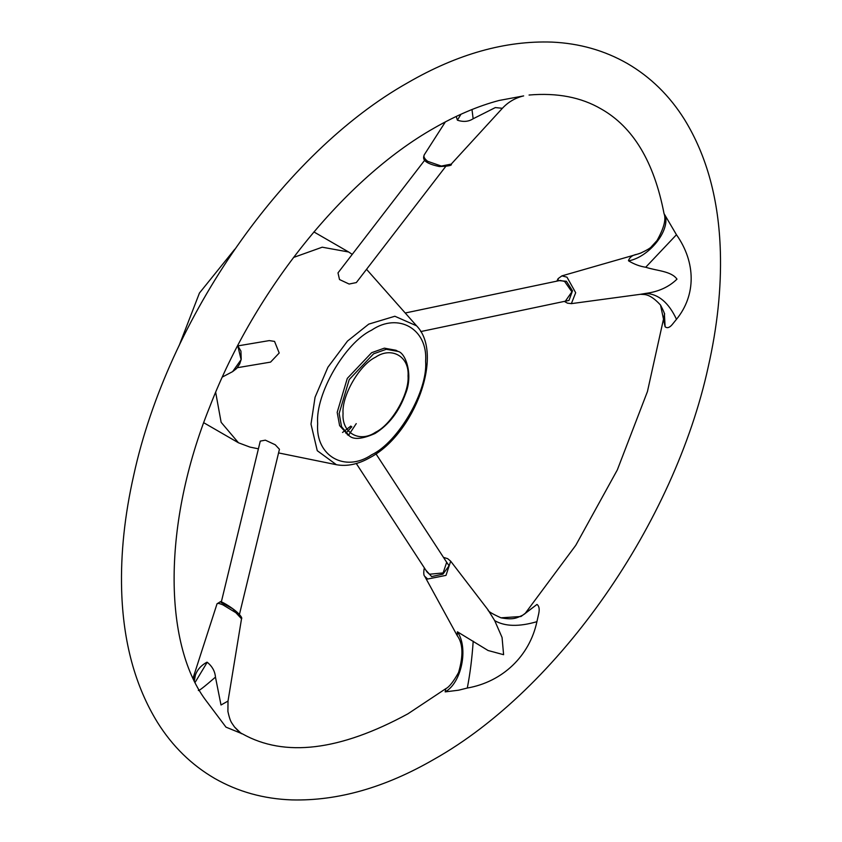 <?xml version="1.0" encoding="UTF-8"?>
<svg xmlns="http://www.w3.org/2000/svg" width="842" height="842" viewBox="0 0 842 842"><rect width="100%" height="100%" fill="white"/><g stroke="black" fill="none" stroke-linecap="round" stroke-linejoin="round"><path stroke-width="1.26" d="M222.372 377.027L232.634 371.617L241.117 359.629L237.728 345.63M529.06 95.03L529.06 95.03C557.162 92.62 581.191 97.262 601.146 108.944C633.11 126.984 654.076 161.864 664.033 213.605L676.452 234.739C695.997 262.42 696.155 295.279 676.484 319.297L672.263 324.507C669.622 327.685 667.243 328.443 665.117 326.791L664.454 314.824L647.445 391.53L617.333 469.889L575.77 545.311L525.134 613.492L536.975 604.44C539.154 605.956 539.722 609.124 538.669 613.934L536.912 621.68C529.597 655.971 502.632 681.873 467.299 688.04L458.616 690.198L445.176 691.882L445.786 688.682L407.886 713.837C339.789 750.832 284.649 757.516 242.485 733.898L225.972 727.141L205.048 699.292C163.695 642.614 162.38 524.145 209.721 406.865C254.947 289.49 345.02 178.399 434.114 128.089C456.553 115.196 478.214 105.987 499.106 100.472L523.65 95.904C515.304 97.882 508.221 102.008 502.379 108.292L495.328 107.576L473.141 118.764C468.594 121.701 463.353 122.174 457.406 120.174L456.206 116.459M424.379 154.633L424.431 154.549C423.2 156.412 424.273 158.664 427.673 161.317L441.324 166.063L451.238 164.106C452.375 165.432 448.407 166.242 439.335 166.537C420.558 162.527 423.347 157.338 424.379 154.633L445.386 121.869M194.344 680.862L195.386 675.116C197.281 669.716 201.101 665.433 206.827 662.244L207.216 662.254C212.226 666.327 214.973 671.284 215.468 677.136L221.004 704.996L228.014 701.07L241.528 618.796L235.834 612.681L222.951 604.882C219.067 603.293 217.089 602.988 217.015 603.967M494.696 620.628L488.002 609.818L450.691 561.204L445.997 575.37L427.673 579.022L424.726 576.296L457.248 635.678L457.406 631.795L488.076 650.508L503.6 654.697L502.064 637.468L494.696 620.628C504.926 626.553 519.009 626.901 536.912 621.68M665.117 326.791L660.517 305.036C654.108 298.057 648.456 294.532 643.551 294.468L640.436 294.3L645.782 293.395C658.528 291.742 668.927 286.996 676.989 279.144C671.253 271.008 656.781 270.913 645.719 267.24C639.962 266.409 634.258 264.283 628.606 260.873L628.469 260.62C629.742 257.126 632.616 255.01 637.089 254.273L641.362 252.832M637.089 254.273L561.919 275.871L566.992 277.176L575.675 292.721L571.371 303.636L640.436 294.3M524.892 613.765L522.65 615.218C516.851 617.828 513.62 620.186 500.958 617.817L520.998 616.502L536.975 604.44M234.75 249.253L199.438 293.048L179.167 345.536M258.41 448.818L249.916 447.081L238.475 442.787L221.13 422.305L215.668 392.298M293.5 257.473L322.223 247.201L348.63 251.99L352.24 254.368M397.95 351.398C405.549 352.651 413.433 374.806 405.549 393.698C399.129 411.527 388.941 424.8 374.974 433.514C362.165 439.145 353.587 439.903 349.23 435.788L341.568 426.736L339.147 413.485L349.23 379.531L373.595 353.819L386.278 349.283L397.95 351.398L396.003 350.272L384.32 348.156L371.638 352.693L347.283 378.405L337.189 412.359L339.61 425.61L348.283 435.188M356.292 463.51L427.052 572.034L429.441 574.233L443.113 572.939L446.681 562.298L375.974 453.859M221.162 602.64L260.273 441.113L265.367 440.166L275.25 444.776L279.449 449.281L239.254 615.239M445.639 166.548L356.334 282.575L349.114 284.038L339.505 279.533L338 272.882L424.715 160.201M237.991 345.862L269.272 340.6L274.555 341.41L279.197 352.998L270.577 362.113L237.328 367.701M420.716 331.58L568.992 300.426L572.055 292.079L564.593 281.417L560.193 280.439L405.223 313.003M348.535 435.314L356.25 423.61M242.485 733.898C240.58 733.182 237.897 730.856 234.455 726.92L241.444 733.708M215.468 677.136C203.385 687.598 197.691 691.945 198.417 690.177M473.141 118.764L471.994 109.523M645.719 267.24L676.452 234.739M645.782 293.395C658.444 293.995 668.685 302.625 676.484 319.297M473.193 641.183C472.088 657.907 470.12 673.526 467.299 688.04M565.35 301.183L572.539 290.9L566.413 281.291L559.046 280.628M425.81 570.118L431.63 576.581L442.945 574.139L449.06 565.813L444.344 558.709M221.235 602.525L232.645 608.713L239.991 616.323M241.528 618.796C242.317 618.207 241.222 616.376 238.244 613.271C231.224 606.545 219.815 600.567 220.341 601.746L217.036 603.819L193.039 678.115M193.481 679.062L195.386 675.116M424.431 568.003L424.094 568.981L424.631 568.318M558.141 280.87L558.141 278.597L556.888 281.133M345.862 433.209L351.809 426.768M350.872 426.063L342.536 432.462M375.543 357.197C359.471 364.807 341.599 395.761 343.052 413.485C341.599 432.893 359.471 443.208 375.543 432.251C391.625 424.642 409.496 393.688 408.044 375.964C409.496 356.555 391.625 346.23 375.543 357.197M416.579 325.822C444.397 354.24 414.453 433.756 370.501 457.322C358.576 464.216 347.209 466.678 336.39 464.71L317.255 450.691L311.003 424.136L315.055 397.256L327.917 367.228L347.493 341.073L368.754 324.117L394.866 316.255L416.579 325.822L366.544 269.314M371.638 330.148C344.936 342.778 315.255 394.193 317.666 423.631C315.255 455.859 344.936 472.993 371.638 454.796C398.35 442.166 428.031 390.751 425.62 361.313C428.031 329.085 398.35 311.94 371.638 330.148M207.216 662.254L195.102 682.399M457.406 120.174L460.974 114.238M628.606 260.873C649.108 257.052 670.316 230.624 665.117 215.341M457.406 631.795C468.689 647.961 461.595 682.851 445.176 691.882M502.39 108.281L451.238 164.106M407.886 82.663C457.385 54.014 505.421 40.5 551.994 42.1C579.464 43.342 604.588 50.488 627.364 63.518C650.529 77.022 669.579 95.683 684.514 119.522C706.933 156.012 718.879 200.101 720.363 251.8C721.394 288.28 717.352 326.622 708.248 366.796C674.242 522.987 558.846 689.103 434.114 759.263C385.247 787.544 337.779 801.089 291.7 799.9C263.588 798.879 237.907 791.712 214.636 778.408C191.471 764.904 172.421 746.244 157.486 722.404C135.067 685.925 123.121 641.825 121.637 590.137C120.606 553.647 124.648 515.315 133.752 475.13C167.758 318.95 283.154 152.834 407.886 82.663M203.743 422.726L238.475 442.787M349.23 435.788L347.283 434.661M228.014 701.07L227.908 711.501C230.371 722.415 231.329 722.078 234.476 726.951M660.486 305.004C667.085 317.529 663.422 313.887 664.475 315.161L664.612 313.592M664.033 213.605C666.296 219.183 663.959 228.171 657.013 240.559L651.624 246.453C650.866 247.811 647.161 250.053 640.499 253.168L637.783 254.073M457.248 635.678C463.016 643.467 463.447 655.75 458.553 672.526C453.459 681.662 449.207 687.04 445.786 688.682M488.002 609.818C487.623 611.071 491.96 613.744 501.011 617.839M336.39 464.71L278.576 452.922M424.094 568.981C423.515 573.118 423.726 575.549 424.726 576.296M450.691 561.204L447.681 558.667L443.46 557.362M237.739 345.609L240.938 351.103L241.212 359.323L239.696 363.933L236.644 368.491L232.634 371.617M564.329 301.404L567.466 303.162L571.371 303.636M561.919 275.871L558.151 278.597M313.898 231.929L348.63 251.99"/></g></svg>
